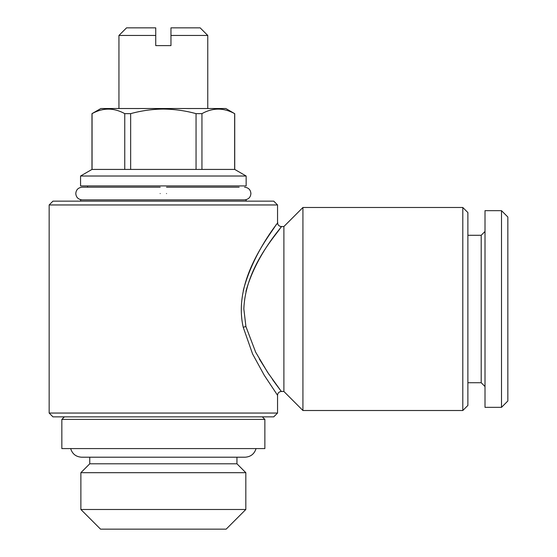<?xml version="1.0" encoding="UTF-8"?>
<svg xmlns="http://www.w3.org/2000/svg" width="557" height="557" viewBox="0 0 557 557"><rect width="100%" height="100%" fill="white"/><g stroke="black" fill="none" stroke-linecap="round" stroke-linejoin="round"><path stroke-width="0.84" d="M166.522 193.537C166.522 185.356 166.522 185.356 166.522 193.537C166.522 201.718 166.522 201.718 166.522 193.537M160.179 193.537C160.179 185.356 160.179 185.356 160.179 193.537C160.179 201.718 160.179 201.718 160.179 193.537M170.964 35.46L170.964 27.85L200.151 27.85L207.761 35.46L170.964 35.46L170.964 45.611L155.737 45.611L155.737 31.805M226.156 529.15L100.539 529.15L80.876 509.481L245.825 509.481L226.156 529.15M256.039 448.58C254.361 453.969 250.706 456.844 245.066 457.206L236.948 457.206L236.948 463.8L245.825 472.684L80.876 472.684L80.876 509.481M236.948 463.8L89.754 463.8L80.876 472.684M264.86 419.393L61.841 419.393L61.841 448.58L264.86 448.58L264.86 419.393L262.319 416.859M246.145 201.147L246.145 199.879L80.556 199.879L80.556 201.147M246.145 176.019L80.556 176.019L80.556 185.92L246.145 185.92L246.145 176.019L234.727 169.425L91.975 169.425L80.556 176.019M201.947 169.425L201.947 113.649C212.795 107.619 223.691 107.619 234.643 113.649L225.843 108.524L100.859 108.524L91.975 113.649L91.975 169.425M130.651 169.425L130.651 113.649C141.422 110.69 152.319 109.165 163.347 109.068C174.515 109.186 185.418 110.711 196.05 113.649L196.05 169.425M201.947 113.649L196.05 113.649M462.804 207.489L462.804 410.509L467.88 405.433L467.88 212.565L462.804 207.489L302.924 207.489L302.924 410.509L283.896 391.48L283.896 226.525L302.924 207.489M245.943 291.339C256.812 251.855 285.887 222.64 280.972 227.033C278.639 232.506 245.407 265.856 243.848 309.003L245.916 326.548L255.656 352.177L267.722 372.508L281.355 391.48L275.214 383.251M273.745 416.859L52.957 416.859L49.155 413.05L277.546 413.05L273.745 416.859M49.155 204.955L277.546 204.955L273.745 201.147L52.957 201.147L49.155 204.955L49.155 413.05M283.896 391.48L281.355 391.48C279.043 391.703 277.776 392.977 277.546 395.282L264.22 375.209L252.579 353.953L243.256 327.356C232.443 280.275 269.811 235.43 276.063 224.833C285.49 214.013 254.514 247.071 243.284 290.524M274.782 382.652L272.464 379.414M268.989 374.388L259.332 358.966M501.502 407.341L507.845 400.991L507.845 217.007L501.502 210.664L485.008 210.664L485.008 407.341L501.502 407.341L501.502 210.664M485.008 386.53L481.199 382.722L481.199 235.284L467.88 235.284M130.651 113.649L124.754 113.649L124.754 169.425M92.058 169.425L92.058 113.649C102.906 107.619 113.809 107.619 124.754 113.649M234.643 113.649L234.643 169.425M118.94 35.46L126.55 27.85L155.737 27.85L155.737 35.46L118.94 35.46L118.94 108.524M243.256 327.356A3.808 0.794 167.5 0 1 245.916 326.548M166.522 187.194L239.162 187.194M244.558 199.879C248.485 199.434 250.594 197.317 250.901 193.537C250.594 189.756 248.485 187.639 244.558 187.194M82.144 199.879C78.217 199.434 76.107 197.317 75.801 193.537C76.107 189.756 78.217 187.639 82.144 187.194L160.179 187.194M87.533 185.92L87.533 187.194L82.144 187.194M207.761 35.46L207.761 108.524M245.825 472.684L245.825 509.481M70.662 448.58C72.34 453.969 75.996 456.844 81.635 457.206L245.066 457.206M283.896 226.525L281.355 226.525C279.043 226.295 277.776 225.028 277.546 222.716L277.546 204.955M277.546 395.282L277.546 413.05M481.199 382.722L467.88 382.722M481.199 235.284L485.008 231.475M462.804 410.509L302.924 410.509M234.727 113.649L234.727 169.425M64.382 416.859L61.841 419.393M89.754 457.206L89.754 463.8"/></g></svg>
